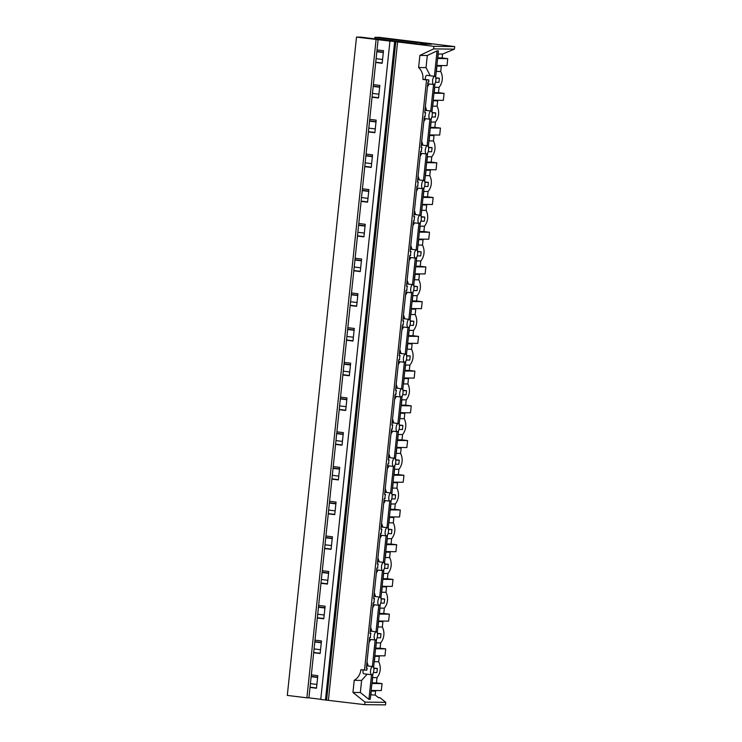 <?xml version="1.0" encoding="UTF-8"?>
<svg xmlns="http://www.w3.org/2000/svg" width="742" height="742" viewBox="0 0 742 742"><rect width="100%" height="100%" fill="white"/><g stroke="black" fill="none" stroke-linecap="round" stroke-linejoin="round"><path stroke-width="1.11" d="M391.08 41.162L433.894 46.338L454.698 46.579L379.329 37.369L374.905 37.313L374.775 38.528L417.588 43.759M390.357 41.153L356.494 37.1L360.964 37.156L417.496 44.066L431.427 44.223L374.905 37.313M454.698 46.579L454.429 49.139L433.625 48.898L419.898 55.409L427.299 55.492L426.029 67.615L418.627 67.522L419.898 55.409M433.894 46.338L433.625 48.898M375.73 62.217L382.204 63.005M375.702 62.486L382.176 63.274L383.493 50.697L377.029 49.909L373.374 84.625L379.848 85.423L378.522 98L372.057 97.202L369.729 119.351L376.194 120.139L374.877 132.716L368.412 131.928L366.084 154.067L372.549 154.865L371.232 167.432L364.758 166.644L362.43 188.793L368.904 189.581L367.578 202.158L361.113 201.37L358.785 223.509L365.25 224.297L363.932 236.874L357.458 236.086L355.13 258.235L361.604 259.023L360.278 271.6L353.813 270.802L351.485 292.951L357.95 293.739L356.633 306.316L350.159 305.528L347.831 327.667L354.305 328.465L352.979 341.042L346.514 340.244L344.186 362.393L350.651 363.181L349.334 375.758L342.86 374.97L340.532 397.109L347.006 397.897L345.679 410.474L339.215 409.686L336.887 431.835L343.351 432.623L342.034 445.2L335.56 444.402L333.241 466.551L339.706 467.339L338.38 479.916L331.915 479.128L329.587 501.267L336.061 502.065L334.735 514.642L328.27 513.844L327.101 524.919L325.942 535.993L332.407 536.781L331.09 549.358L324.616 548.57L322.288 570.709L328.762 571.507L327.435 584.075L320.971 583.286L319.802 594.361L318.643 605.435L325.107 606.223L323.79 618.8L317.316 618.012L314.988 640.151L321.462 640.94L320.136 653.517L313.671 652.728L312.503 663.793L311.343 674.877L317.808 675.665L316.491 688.242L310.017 687.444L308.932 697.842L306.9 697.814L376.092 39.493M430.258 75.777L426.029 67.615M426.826 75.359L426.687 75.35C425.871 75.601 425.379 76.983 425.203 79.496L422.903 79.468A13.755 12.642 -89.3 0 0 418.627 67.522M435.619 77.298L438.392 50.929L437.075 50.883L434.404 76.287M437.075 50.883L427.299 55.492M454.429 49.139L442.566 54.045L442.158 57.95L437.817 57.895L438.234 53.99L442.566 54.045M435.842 78.179L439.385 78.225L435.758 77.78M437.604 58.405L442.158 57.95L447.732 58.646L446.999 65.611L436.862 65.5M436.815 65.982L441.295 66.159L440.729 71.492L436.398 71.445L436.955 66.103M440.525 65.537L441.295 66.159M433.959 93.13L438.503 92.667L439.06 87.361L434.71 87.315A13.755 12.642 90.7 0 1 434.552 87.491M438.503 92.667L434.172 92.62L434.729 87.315L439.041 87.361A13.755 12.642 90.7 0 0 442.223 79.7A13.755 12.642 90.7 0 0 440.729 71.492M439.385 78.225L438.958 82.325L435.498 82.279M433.81 84.523A4.127 1.614 97 0 0 435.869 80.442A4.127 1.614 97 0 0 434.747 76.324A4.127 1.614 97 0 0 434.673 76.324A4.127 1.614 97 0 0 432.623 80.405A4.127 1.614 97 0 0 433.745 84.523A4.127 1.614 97 0 0 433.81 84.523M425.203 79.496L428.848 79.941A4.127 1.614 97 0 0 428.848 82L427.958 81.982L424.739 112.608L425.63 112.617A4.127 1.614 97 0 0 425.203 114.667A4.127 1.614 97 0 0 425.203 116.717L424.303 116.707L421.085 147.324L421.985 147.333A4.127 1.614 -83 0 0 421.549 149.383A4.127 1.614 -83 0 0 421.558 151.433L420.658 151.424L417.44 182.05L418.34 182.059A4.127 1.614 -83 0 0 417.904 184.109A4.127 1.614 -83 0 0 417.904 186.159L417.013 186.149L413.795 216.766L414.685 216.775A4.127 1.614 -83 0 0 414.249 218.825A4.127 1.614 -83 0 0 414.259 220.875L413.359 220.866L410.14 251.482L411.04 251.501A4.127 1.614 -83 0 0 410.604 253.541A4.127 1.614 -83 0 0 410.604 255.6L409.714 255.591L406.495 286.208L407.386 286.217A4.127 1.614 -83 0 0 406.95 288.267A4.127 1.614 -83 0 0 406.959 290.317L406.06 290.308L402.841 320.924L403.741 320.934A4.127 1.614 -83 0 0 403.305 322.983A4.127 1.614 -83 0 0 403.305 325.042L402.414 325.024L399.196 355.65L400.086 355.659A4.127 1.614 -83 0 0 399.66 357.709A4.127 1.614 -83 0 0 399.66 359.759L398.76 359.749L395.542 390.366L396.441 390.375A4.127 1.614 -83 0 0 396.005 392.425A4.127 1.614 -83 0 0 396.005 394.475L395.115 394.466L391.897 425.092L392.787 425.101A4.127 1.614 -83 0 0 392.36 427.142A4.127 1.614 -83 0 0 392.36 429.201L391.461 429.191L388.242 459.808L389.142 459.817A4.127 1.614 -83 0 0 388.706 461.867A4.127 1.614 -83 0 0 388.706 463.917L387.816 463.908L384.597 494.524L385.497 494.534A4.127 1.614 -83 0 0 385.061 496.583A4.127 1.614 -83 0 0 385.061 498.643L384.171 498.633L380.952 529.25L381.842 529.259A4.127 1.614 -83 0 0 381.407 531.309A4.127 1.614 -83 0 0 381.416 533.359L380.516 533.35L377.298 563.966L378.197 563.976A4.127 1.614 -83 0 0 377.761 566.025A4.127 1.614 -83 0 0 377.761 568.075L376.871 568.066L373.653 598.692L374.543 598.701A4.127 1.614 -83 0 0 374.107 600.751A4.127 1.614 -83 0 0 374.116 602.801L373.217 602.792L369.998 633.408L370.898 633.418A4.127 1.614 -83 0 0 370.462 635.467A4.127 1.614 -83 0 0 370.462 637.517L369.572 637.508L366.353 668.125L367.244 668.143A4.127 1.614 97 0 0 366.817 670.184L360.872 669.711A13.755 12.642 -89.3 0 1 354.222 680.321L361.614 680.414L360.343 692.527L368.922 699.363L370.239 699.335L372.929 673.81M378.485 655.78L379.255 656.401L378.698 661.734A13.755 12.642 90.7 0 1 380.182 669.943A13.755 12.642 90.7 0 1 377.001 677.604L372.67 677.557A13.755 12.642 -89.3 0 1 372.512 677.743M371.176 690.459L381.314 690.579L382.047 683.605L376.454 682.918L377.001 677.604M377.029 677.613L372.688 677.557L372.132 682.863L376.472 682.909L371.918 683.373M374.84 690.505L375.61 691.117L375.192 695.022L378.531 697.703L380.015 697.721L385.775 702.349L385.506 704.9L364.702 704.659L320.748 699.465L389.94 41.153M436.88 100.263L437.641 100.875L437.084 106.217A13.755 12.642 90.7 0 1 438.568 114.416A13.755 12.642 90.7 0 1 435.387 122.087L431.056 122.031A13.755 12.642 90.7 0 1 430.898 122.217M429.562 134.933L439.709 135.053L440.442 128.078L434.84 127.401L435.415 122.087M431.083 122.031L430.518 127.336L434.858 127.392L430.314 127.847M433.226 134.979L433.996 135.591L433.43 140.934A13.755 12.642 90.7 0 1 434.923 149.133A13.755 12.642 90.7 0 1 431.742 156.803L427.411 156.757A13.755 12.642 90.7 0 1 427.253 156.933M425.917 169.658L436.055 169.77L436.788 162.804L431.195 162.118L431.77 156.803L427.411 156.757M427.429 156.757L426.873 162.062L431.204 162.108L426.659 162.563M429.581 169.695L430.341 170.317L429.785 175.659A13.755 12.642 90.7 0 1 431.269 183.858A13.755 12.642 90.7 0 1 428.097 191.519L423.784 191.473A13.755 12.642 90.7 0 1 423.599 191.659M423.014 197.289L427.559 196.834L428.115 191.529M425.927 204.421L426.696 205.033L426.131 210.376A13.755 12.642 90.7 0 1 427.624 218.575A13.755 12.642 90.7 0 1 424.443 226.245L420.111 226.189A13.755 12.642 90.7 0 1 419.953 226.375M418.618 239.1L428.755 239.212L429.488 232.246L423.895 231.56L424.47 226.245M420.13 226.199L419.573 231.504L423.905 231.55L419.36 232.005M422.281 239.137L423.051 239.759L422.486 245.092A13.755 12.642 90.7 0 1 423.979 253.3A13.755 12.642 90.7 0 1 420.797 260.961L416.457 260.915A13.755 12.642 90.7 0 1 416.308 261.101M414.963 273.817L425.11 273.937L425.843 266.962L420.241 266.276L420.816 260.971L416.457 260.915M416.485 260.915L415.928 266.22L420.26 266.267L415.715 266.73M418.627 273.863L419.397 274.475L418.84 279.817A13.755 12.642 90.7 0 1 420.324 288.017A13.755 12.642 90.7 0 1 417.143 295.687L412.83 295.641A13.755 12.642 90.7 0 1 412.654 295.817M412.06 301.447L416.614 300.992L417.171 295.687M414.982 308.579L415.752 309.201L415.186 314.534A13.755 12.642 90.7 0 1 416.679 322.733A13.755 12.642 90.7 0 1 413.498 330.403L409.185 330.357A13.755 12.642 90.7 0 1 409.009 330.533M408.415 336.163L412.96 335.709L413.517 330.403M411.328 343.296L412.098 343.917L411.541 349.259A13.755 12.642 90.7 0 1 413.025 357.458A13.755 12.642 90.7 0 1 409.844 365.12L405.512 365.073A13.755 12.642 90.7 0 1 405.355 365.259M404.019 377.975L414.157 378.095L414.889 371.121L409.296 370.443L409.872 365.129L405.512 365.073M405.531 365.073L404.974 370.379L409.315 370.434L404.761 370.889M407.683 378.021L408.452 378.633L407.887 383.976A13.755 12.642 90.7 0 1 409.38 392.175A13.755 12.642 90.7 0 1 406.199 399.845L401.858 399.79A13.755 12.642 90.7 0 1 401.71 399.975M401.116 405.605L405.661 405.151L406.217 399.845L401.858 399.79M404.038 412.738L404.798 413.359L404.242 418.701A13.755 12.642 90.7 0 1 405.726 426.9A13.755 12.642 90.7 0 1 402.544 434.562L398.241 434.515A13.755 12.642 90.7 0 1 398.055 434.701M397.471 440.331L402.016 439.876L402.572 434.571M400.383 447.463L401.153 448.075L400.587 453.418A13.755 12.642 90.7 0 1 402.081 461.617A13.755 12.642 90.7 0 1 398.899 469.287L394.568 469.232A13.755 12.642 90.7 0 1 394.41 469.417M393.075 482.142L403.212 482.254L403.945 475.288L398.352 474.602L398.918 469.287L394.568 469.232M394.586 469.241L394.03 474.546L398.361 474.592L393.817 475.047M396.738 482.179L397.499 482.801L396.942 488.134A13.755 12.642 90.7 0 1 398.426 496.342A13.755 12.642 90.7 0 1 395.245 504.003L390.913 503.957A13.755 12.642 90.7 0 1 390.756 504.133M390.171 509.773L394.716 509.309L395.273 504.003L390.913 503.957M393.084 516.905L393.854 517.517L393.288 522.86A13.755 12.642 90.7 0 1 394.781 531.059A13.755 12.642 90.7 0 1 391.6 538.729L387.287 538.673A13.755 12.642 90.7 0 1 387.111 538.859M386.517 544.489L391.062 544.034L391.628 538.729M389.439 551.621L390.199 552.233L389.643 557.576A13.755 12.642 90.7 0 1 391.136 565.775A13.755 12.642 90.7 0 1 387.955 573.445L383.614 573.399A13.755 12.642 90.7 0 1 383.466 573.575M382.121 586.301L392.268 586.421L393 579.446L387.398 578.76L387.973 573.445L383.614 573.399M383.642 573.399L383.085 578.704L387.417 578.751L382.872 579.205M385.784 586.338L386.554 586.959L385.998 592.302A13.755 12.642 90.7 0 1 387.482 600.501A13.755 12.642 90.7 0 1 384.3 608.162L379.969 608.115A13.755 12.642 90.7 0 1 379.811 608.301M378.476 621.017L388.613 621.137L389.346 614.163L383.753 613.476L384.328 608.171L379.969 608.115M379.987 608.115L379.431 613.421L383.772 613.476L379.218 613.931M382.139 621.063L382.909 621.675L382.343 627.018A13.755 12.642 90.7 0 1 383.837 635.217A13.755 12.642 90.7 0 1 380.655 642.887L376.342 642.841A13.755 12.642 90.7 0 1 376.166 643.017M375.573 648.647L380.117 648.193L380.674 642.887M364.507 670.156L426.548 79.913L422.903 79.468M354.222 680.321L352.942 692.444L364.971 702.108L364.702 704.659M394.651 41.728L325.46 700.049M378.123 39.521L377.029 49.909M320.767 699.289L308.932 697.842M314.988 640.151L313.671 652.728M318.643 605.435L317.316 618.012M322.288 570.709L320.971 583.286M325.942 535.993L324.616 548.57M329.587 501.267L328.27 513.844M333.241 466.551L331.915 479.128M336.887 431.835L335.56 444.402M340.532 397.109L339.215 409.686M344.186 362.393L342.86 374.97M347.831 327.667L346.514 340.244M351.485 292.951L350.159 305.528M355.13 258.235L353.813 270.802M358.785 223.509L357.458 236.086M362.43 188.793L361.113 201.37M366.084 154.067L364.758 166.644M369.729 119.351L368.412 131.928M373.374 84.625L372.057 97.202M311.343 674.877L310.017 687.444M356.494 37.1L287.302 695.421L306.9 697.814M313.699 652.459L320.164 653.257M317.344 617.743L323.818 618.531M320.998 583.017L327.463 583.815M324.644 548.301L331.118 549.089M328.298 513.585L334.763 514.373M331.943 478.859L338.417 479.647M335.588 444.143L342.062 444.931M339.242 409.417L345.707 410.215M342.887 374.701L349.361 375.489M346.542 339.975L353.007 340.773M350.187 305.259L356.661 306.047M353.841 270.542L360.306 271.331M357.486 235.817L363.96 236.615M361.141 201.101L367.605 201.889M364.786 166.375L371.26 167.173M368.44 131.659L374.905 132.447M372.085 96.942L378.55 97.731M310.045 687.185L316.519 687.973M378.29 697.508L380.015 697.721M364.971 702.108L385.775 702.349M352.942 692.444L360.343 692.527M370.712 694.855L375.192 695.022M367.132 674.2L361.614 680.414M363.172 669.738C362.81 672.215 363.023 673.56 363.784 673.792L371.705 674.766A4.127 1.614 97 0 0 371.779 674.766A4.127 1.614 97 0 0 373.829 670.685A4.127 1.614 97 0 0 372.707 666.566A4.127 1.614 97 0 0 372.642 666.566A4.127 1.614 97 0 0 370.583 670.647A4.127 1.614 97 0 0 371.705 674.766M371.51 674.738L368.922 699.363M375.61 691.117L371.269 691.071L370.861 694.976M373.467 672.53L376.917 672.567L377.353 668.468L373.727 668.023M366.363 668.032L367.244 668.143M378.698 661.734L374.358 661.688A13.755 12.642 -89.3 0 0 374.228 661.437M373.801 668.421L377.353 668.468M432.187 112.905L435.74 112.942L435.313 117.041L431.853 117.004M435.74 112.942L432.113 112.496M430.165 119.249A4.127 1.614 97 0 0 432.224 115.158A4.127 1.614 97 0 0 431.093 111.05A4.127 1.614 97 0 0 431.028 111.04A4.127 1.614 97 0 0 428.969 115.121A4.127 1.614 97 0 0 430.091 119.239A4.127 1.614 97 0 0 430.165 119.249M424.749 112.506L425.63 112.617M426.548 79.913L428.848 79.941M431.056 122.031L435.387 122.087M432.614 105.911A13.755 12.642 90.7 0 1 432.744 106.162L437.084 106.217M426.613 110.502L425.379 106.468M433.161 100.708L437.641 100.875M432.744 106.162L433.309 100.829M434.96 83.568L431.974 112.023M430.759 111.003L433.541 84.495M429.173 83.957L427.448 86.851M428.542 147.621L432.094 147.658L431.658 151.767L428.208 151.72M432.094 147.658L428.459 147.222M426.511 153.965A4.127 1.614 97 0 0 428.57 149.884A4.127 1.614 97 0 0 427.448 145.766A4.127 1.614 97 0 0 427.373 145.766A4.127 1.614 97 0 0 425.324 149.838A4.127 1.614 97 0 0 426.446 153.956A4.127 1.614 97 0 0 426.511 153.965M421.104 147.231L421.985 147.333M428.969 140.628A13.755 12.642 90.7 0 1 429.099 140.887L433.43 140.934M422.959 145.219L421.734 141.193M429.516 135.424L433.996 135.591M429.099 140.887L429.655 135.545M431.315 118.293L428.32 146.74M427.104 145.729L429.896 119.212M425.518 118.683L423.793 121.577M424.888 182.337L428.44 182.384L428.013 186.483L424.554 186.446M428.44 182.384L424.814 181.938M422.866 188.681A4.127 1.614 97 0 0 424.925 184.6A4.127 1.614 97 0 0 423.793 180.492A4.127 1.614 97 0 0 423.728 180.482A4.127 1.614 97 0 0 421.669 184.563A4.127 1.614 97 0 0 422.792 188.681A4.127 1.614 97 0 0 422.866 188.681M417.449 181.948L418.34 182.059M427.559 196.834L423.228 196.778L423.756 191.473L428.097 191.519M425.314 175.353A13.755 12.642 90.7 0 1 425.454 175.604L429.785 175.659M419.313 179.935L418.089 175.91M425.862 170.15L430.341 170.317M425.454 175.604L426.01 170.261M427.661 153.01L424.674 181.465M423.459 180.445L426.242 153.937M421.873 153.399L420.148 156.293M421.243 217.063L424.795 217.1L424.359 221.199L420.909 221.162M424.795 217.1L421.159 216.655M419.211 223.407A4.127 1.614 97 0 0 421.27 219.317A4.127 1.614 97 0 0 420.148 215.208A4.127 1.614 97 0 0 420.074 215.208A4.127 1.614 97 0 0 418.024 219.28A4.127 1.614 97 0 0 419.147 223.398A4.127 1.614 97 0 0 419.211 223.407M413.804 216.664L414.685 216.775M420.111 226.189L424.443 226.245M421.669 210.069A13.755 12.642 90.7 0 1 421.799 210.329L426.131 210.376M415.659 214.661L414.435 210.635M422.217 204.866L426.696 205.033M421.799 210.329L422.365 204.987M424.016 187.726L421.029 216.182M419.805 215.171L422.597 188.654M418.228 188.125L416.494 191.009M417.588 251.779L421.141 251.826L420.714 255.925L417.254 255.888M421.141 251.826L417.514 251.38M415.566 258.123A4.127 1.614 97 0 0 417.625 254.042A4.127 1.614 97 0 0 416.503 249.924A4.127 1.614 97 0 0 416.429 249.924A4.127 1.614 97 0 0 414.37 254.005A4.127 1.614 97 0 0 415.492 258.123A4.127 1.614 97 0 0 415.566 258.123M410.15 251.39L411.04 251.501M418.015 244.795A13.755 12.642 90.7 0 1 418.154 245.045L422.486 245.092M412.014 249.377L410.79 245.352M418.562 239.592L423.051 239.759M418.154 245.045L418.711 239.703M420.371 222.452L417.375 250.907M416.16 249.887L418.942 223.379M414.574 222.841L412.849 225.735M413.943 286.505L417.496 286.542L417.06 290.641L413.609 290.604M417.496 286.542L413.869 286.097M411.921 292.849A4.127 1.614 97 0 0 413.971 288.759A4.127 1.614 97 0 0 412.849 284.65A4.127 1.614 97 0 0 412.784 284.64A4.127 1.614 97 0 0 410.725 288.721A4.127 1.614 97 0 0 411.847 292.84A4.127 1.614 97 0 0 411.921 292.849M406.505 286.106L407.386 286.217M416.614 300.992L412.274 300.937L412.812 295.631L417.143 295.687M414.37 279.511A13.755 12.642 90.7 0 1 414.5 279.762L418.84 279.817M408.36 284.103L407.135 280.068M414.917 274.308L419.397 274.475M414.5 279.762L415.066 274.429M416.716 257.168L413.73 285.624M412.515 284.603L415.297 258.095M410.929 257.557L409.204 260.451M410.289 321.221L413.841 321.267L413.415 325.367L409.955 325.321M413.841 321.267L410.215 320.822M408.267 327.565A4.127 1.614 97 0 0 410.326 323.484A4.127 1.614 97 0 0 409.204 319.366A4.127 1.614 97 0 0 409.13 319.366A4.127 1.614 97 0 0 407.07 323.447A4.127 1.614 97 0 0 408.202 327.565A4.127 1.614 97 0 0 408.267 327.565M402.85 320.832L403.741 320.934M412.96 335.709L408.629 335.662L409.157 330.357L413.498 330.403M410.716 314.228A13.755 12.642 90.7 0 1 410.855 314.487L415.186 314.534M404.715 318.819L403.49 314.793M411.263 309.024L415.752 309.201M410.855 314.487L411.411 309.145M413.071 291.894L410.076 320.34M408.861 319.329L411.652 292.821M407.275 292.283L405.549 295.177M406.644 355.947L410.196 355.984L409.76 360.083L406.31 360.046M410.196 355.984L406.57 355.539M404.622 362.281A4.127 1.614 97 0 0 406.672 358.2A4.127 1.614 97 0 0 405.549 354.092A4.127 1.614 97 0 0 405.484 354.082A4.127 1.614 97 0 0 403.425 358.163A4.127 1.614 97 0 0 404.548 362.281A4.127 1.614 97 0 0 404.622 362.281M399.205 355.548L400.086 355.659M407.07 348.953A13.755 12.642 90.7 0 1 407.2 349.204L411.541 349.259M401.06 353.544L399.836 349.51M407.618 343.75L412.098 343.917M407.2 349.204L407.766 343.861M409.417 326.61L406.43 355.066M405.215 354.045L407.998 327.537M403.629 326.999L401.904 329.893M402.999 390.663L406.542 390.7L406.115 394.809L402.656 394.763M406.542 390.7L402.915 390.264M400.968 397.007A4.127 1.614 97 0 0 403.027 392.917A4.127 1.614 97 0 0 401.904 388.808A4.127 1.614 97 0 0 401.83 388.808A4.127 1.614 97 0 0 399.771 392.88A4.127 1.614 97 0 0 400.903 396.998A4.127 1.614 97 0 0 400.968 397.007M395.551 390.273L396.441 390.375M403.425 383.67A13.755 12.642 90.7 0 1 403.555 383.929L407.887 383.976M397.415 388.261L396.191 384.235M403.973 378.466L408.452 378.633M403.555 383.929L404.112 378.587M405.772 361.326L402.776 389.782M401.561 388.771L404.353 362.254M399.975 361.725L398.25 364.619M399.344 425.379L402.897 425.426L402.47 429.525L399.01 429.488M402.897 425.426L399.27 424.981M397.322 431.723A4.127 1.614 97 0 0 399.382 427.642A4.127 1.614 97 0 0 398.25 423.534A4.127 1.614 97 0 0 398.185 423.524A4.127 1.614 97 0 0 396.126 427.605A4.127 1.614 97 0 0 397.248 431.723A4.127 1.614 97 0 0 397.322 431.723M391.906 424.99L392.787 425.101M402.016 439.876L397.675 439.82L398.213 434.515L402.544 434.562M399.771 418.395A13.755 12.642 90.7 0 1 399.901 418.646L404.242 418.701M393.77 422.977L392.537 418.952M405.661 405.151L401.329 405.104L401.886 399.799M400.318 413.192L404.798 413.359M399.901 418.646L400.467 413.303M402.118 396.052L399.131 424.507M397.916 423.487L400.699 396.979M396.33 396.441L394.605 399.335M395.699 460.105L399.252 460.142L398.816 464.242L395.365 464.204M399.252 460.142L395.616 459.697M393.668 466.449A4.127 1.614 97 0 0 395.727 462.359A4.127 1.614 97 0 0 394.605 458.25A4.127 1.614 97 0 0 394.531 458.241A4.127 1.614 97 0 0 392.481 462.322A4.127 1.614 97 0 0 393.603 466.44A4.127 1.614 97 0 0 393.668 466.449M388.261 459.706L389.142 459.817M396.126 453.112A13.755 12.642 90.7 0 1 396.256 453.362L400.587 453.418M390.116 457.703L388.891 453.677M396.673 447.908L401.153 448.075M396.256 453.362L396.812 448.029M398.473 430.768L395.477 459.224M394.262 458.213L397.053 431.696M392.676 431.167L390.951 434.051M392.045 494.821L395.597 494.868L395.171 498.967L391.711 498.921M395.597 494.868L391.971 494.422M390.023 501.165A4.127 1.614 97 0 0 392.082 497.084A4.127 1.614 97 0 0 390.951 492.966A4.127 1.614 97 0 0 390.886 492.966A4.127 1.614 97 0 0 388.827 497.047A4.127 1.614 97 0 0 389.949 501.165A4.127 1.614 97 0 0 390.023 501.165M384.606 494.432L385.497 494.534M392.472 487.828A13.755 12.642 90.7 0 1 392.601 488.088L396.942 488.134M386.471 492.419L385.246 488.394M393.019 482.625L397.499 482.801M392.601 488.088L393.167 482.745M394.818 465.494L391.832 493.949M390.617 492.929L393.399 466.421M389.031 465.883L387.305 468.777M388.4 529.547L391.952 529.584L391.516 533.683L388.066 533.646M391.952 529.584L388.316 529.139M386.369 535.891A4.127 1.614 97 0 0 388.428 531.801A4.127 1.614 97 0 0 387.305 527.692A4.127 1.614 97 0 0 387.231 527.683A4.127 1.614 97 0 0 385.181 531.764A4.127 1.614 97 0 0 386.304 535.882A4.127 1.614 97 0 0 386.369 535.891M380.961 529.148L381.842 529.259M391.062 544.034L386.73 543.979L387.268 538.673L391.6 538.729M388.827 522.553A13.755 12.642 90.7 0 1 388.956 522.804L393.288 522.86M382.816 527.145L381.592 523.11M394.716 509.309L390.385 509.262L390.941 503.957M389.374 517.35L393.854 517.517M388.956 522.804L389.522 517.471M391.173 500.21L388.177 528.666M386.962 527.645L389.754 501.138M385.386 500.6L383.651 503.493M384.746 564.263L388.298 564.3L387.871 568.409L384.412 568.363M388.298 564.3L384.671 563.864M382.724 570.607A4.127 1.614 97 0 0 384.783 566.526A4.127 1.614 97 0 0 383.651 562.408A4.127 1.614 97 0 0 383.586 562.408A4.127 1.614 97 0 0 381.527 566.48A4.127 1.614 97 0 0 382.649 570.598A4.127 1.614 97 0 0 382.724 570.607M377.307 563.874L378.197 563.976M385.172 557.27A13.755 12.642 90.7 0 1 385.311 557.53L389.643 557.576M379.171 561.861L377.947 557.836M385.719 552.067L390.199 552.233M385.311 557.53L385.868 552.187M387.519 534.936L384.532 563.382M383.317 562.371L386.1 535.854M381.731 535.325L380.006 538.219M381.1 598.979L384.653 599.026L384.217 603.125L380.767 603.088M384.653 599.026L381.026 598.581M379.079 605.324A4.127 1.614 97 0 0 381.128 601.243A4.127 1.614 97 0 0 380.006 597.134A4.127 1.614 97 0 0 379.932 597.124A4.127 1.614 97 0 0 377.882 601.206A4.127 1.614 97 0 0 379.004 605.324A4.127 1.614 97 0 0 379.079 605.324M373.662 598.59L374.543 598.701M381.527 591.995A13.755 12.642 90.7 0 1 381.657 592.246L385.998 592.302M375.517 596.577L374.293 592.552M382.074 586.792L386.554 586.959M381.657 592.246L382.223 586.903M383.874 569.652L380.887 598.108M379.672 597.087L382.455 570.579M378.086 570.042L376.352 572.935M377.446 633.705L380.998 633.742L380.572 637.842L377.112 637.805M380.998 633.742L377.372 633.297M375.424 640.049A4.127 1.614 97 0 0 377.483 635.959A4.127 1.614 97 0 0 376.361 631.85A4.127 1.614 97 0 0 376.287 631.85A4.127 1.614 97 0 0 374.228 635.922A4.127 1.614 97 0 0 375.359 640.04A4.127 1.614 97 0 0 375.424 640.049M370.008 633.316L370.898 633.418M380.117 648.193L375.786 648.146L376.315 642.832L380.655 642.887M377.873 626.712A13.755 12.642 90.7 0 1 378.012 626.971L382.343 627.018M371.872 631.303L370.648 627.278M378.42 621.508L382.909 621.675M378.012 626.971L378.568 621.629M380.229 604.368L377.233 632.824M376.018 631.813L378.81 605.296M374.432 604.767L372.707 607.661M368.217 666.019L366.993 661.994M374.775 656.234L379.255 656.401M374.358 661.688L374.923 656.345M376.574 639.094L373.588 667.55M372.373 666.529L375.155 640.021M370.787 639.483L369.062 642.377M383.308 52.506L376.834 51.717M382.575 59.481L376.101 58.683M383.336 52.2L376.871 51.411M437.594 58.525L447.732 58.646M379.654 87.222L373.189 86.434M378.921 94.197L372.456 93.409M379.691 86.925L373.217 86.128M433.217 100.216L443.354 100.337L444.087 93.362L438.485 92.676M433.949 93.242L444.087 93.362M376.008 121.948L369.544 121.159M375.276 128.922L368.811 128.125M376.036 121.642L369.572 120.853M430.295 127.967L440.442 128.078M372.363 156.664L365.889 155.876M371.631 163.639L365.157 162.85M372.391 156.358L365.927 155.57M426.65 162.684L436.788 162.804M368.709 191.39L362.244 190.592M367.976 198.355L361.512 197.567M368.746 191.084L362.272 190.295M422.263 204.375L432.41 204.495L433.142 197.52L427.54 196.834M422.996 197.409L433.142 197.52M365.064 226.106L358.59 225.318M364.331 233.081L357.857 232.283M365.092 225.8L358.627 225.011M419.351 232.125L429.488 232.246M361.41 260.832L354.945 260.034M360.677 267.797L354.212 267.009M361.447 260.525L354.973 259.728M415.696 266.842L425.843 266.962M357.765 295.548L351.291 294.76M357.032 302.523L350.558 301.725M357.792 295.242L351.328 294.453M411.318 308.533L421.456 308.653L422.189 301.688L416.596 301.002M412.051 301.567L422.189 301.688M354.11 330.264L347.646 329.476M353.377 337.239L346.913 336.451M354.147 329.967L347.673 329.17M407.673 343.258L417.811 343.379L418.544 336.404L412.942 335.718M408.406 336.284L418.544 336.404M350.465 364.99L343.991 364.201M349.732 371.955L343.258 371.167M350.493 364.684L344.028 363.895M404.752 371.009L414.889 371.121M346.811 399.706L340.346 398.918M346.078 406.681L339.613 405.893M346.848 399.4L340.374 398.612M400.374 412.7L410.512 412.812L411.244 405.846L405.642 405.16M401.107 405.726L411.244 405.846M343.166 434.432L336.701 433.634M342.433 441.397L335.968 440.609M343.194 434.126L336.729 433.328M396.72 447.417L406.866 447.537L407.599 440.562L401.997 439.876M397.452 440.442L407.599 440.562M339.521 469.148L333.047 468.36M338.788 476.123L332.314 475.325M339.548 468.842L333.084 468.054M393.807 475.168L403.945 475.288M335.866 503.864L329.402 503.076M335.134 510.839L328.669 510.051M335.903 503.568L329.429 502.77M389.42 516.859L399.567 516.979L400.3 510.004L394.698 509.318M390.153 509.884L400.3 510.004M332.221 538.59L325.747 537.802M331.488 545.565L325.015 544.767M332.249 538.284L325.784 537.496M385.775 551.575L395.913 551.696L396.645 544.721L391.053 544.044M386.508 544.609L396.645 544.721M328.567 573.306L322.102 572.518M327.834 580.281L321.369 579.493M328.604 573L322.13 572.212M382.853 579.326L393 579.446M324.922 608.032L318.448 607.234M324.189 614.997L317.715 614.209M324.95 607.726L318.485 606.937M379.208 614.051L389.346 614.163M321.267 642.748L314.803 641.96M320.535 649.723L314.07 648.925M321.305 642.442L314.831 641.654M374.821 655.742L384.968 655.854L385.701 648.888L380.099 648.202M375.554 648.768L385.701 648.888M317.622 677.474L311.148 676.676M316.89 684.439L310.416 683.651M317.65 677.168L311.186 676.37M371.909 683.484L382.047 683.605M397.591 41.904L328.4 700.216M395.792 41.737L326.601 700.058M426.752 75.35L434.747 76.324M427.763 83.79L433.745 84.523M366.594 665.824L372.707 666.566M424.981 110.298L431.093 111.05M424.118 118.507L430.091 119.239M421.335 145.024L427.448 145.766M420.473 153.232L426.446 153.956M417.681 179.74L423.793 180.492M416.818 187.949L422.792 188.681M414.036 214.457L420.148 215.208M413.173 222.674L419.147 223.398M410.382 249.182L416.503 249.924M409.519 257.391L415.492 258.123M406.737 283.898L412.849 284.65M405.874 292.107L411.847 292.84M403.082 318.624L409.204 319.366M402.22 326.832L408.202 327.565M399.437 353.34L405.549 354.092M398.575 361.549L404.548 362.281M395.783 388.066L401.904 388.808M394.92 396.274L400.903 396.998M392.138 422.782L398.25 423.534M391.275 430.991L397.248 431.723M388.493 457.499L394.605 458.25M387.63 465.707L393.603 466.44M384.838 492.224L390.951 492.966M383.976 500.433L389.949 501.165M381.193 526.941L387.305 527.692M380.331 535.149L386.304 535.882M377.539 561.666L383.651 562.408M376.676 569.875L382.649 570.598M373.894 596.383L380.006 597.134M373.031 604.591L379.004 605.324M370.239 631.099L376.361 631.85M369.377 639.316L375.359 640.04"/></g></svg>
